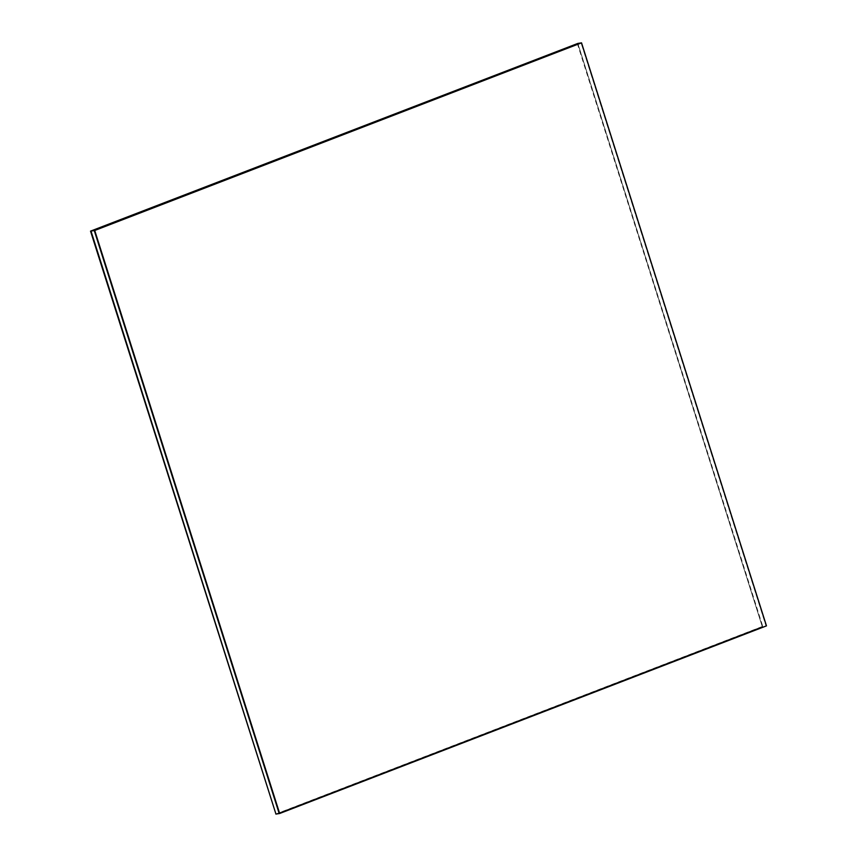 <?xml version="1.0" encoding="UTF-8"?>
<svg xmlns="http://www.w3.org/2000/svg" width="857" height="857" viewBox="0 0 857 857"><rect width="100%" height="100%" fill="white"/><g stroke="black" fill="none" stroke-linecap="round" stroke-linejoin="round"><path stroke-width="0.64" stroke-dasharray="4.29 3.21" d="M577.329 43.503L762.269 626.521L577.822 43.428L762.762 626.446L766.029 625.942L581.078 42.925L766.029 625.942L279.211 813.572L766.158 625.921L581.217 42.904L766.479 625.867M762.762 626.446L275.954 814.075L762.762 626.446M762.269 626.521L275.461 814.15M279.339 813.55L766.158 625.921L279.339 813.55"/><path stroke-width="1.29" d="M90.521 231.133L577.822 43.428L90.521 231.133L275.954 814.075L91.003 231.058L94.27 230.554L581.217 42.904L94.399 230.533L279.671 813.497L94.731 230.479L581.539 42.85L766.479 625.867L279.671 813.497M94.731 230.479L279.339 813.55L94.27 230.554L279.211 813.572L275.954 814.075L91.003 231.058L577.822 43.428L581.078 42.925L94.27 230.554L581.539 42.85"/></g></svg>
